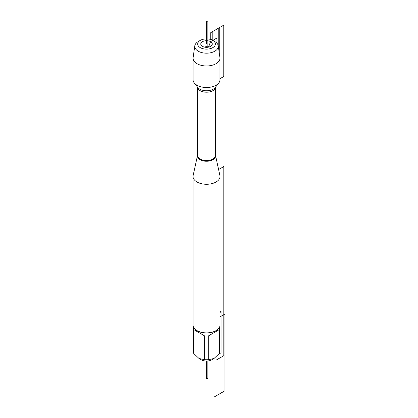 <?xml version="1.0" encoding="UTF-8"?>
<svg xmlns="http://www.w3.org/2000/svg" width="418" height="418" viewBox="0 0 418 418"><rect width="100%" height="100%" fill="white"/><g stroke="black" fill="none" stroke-linecap="round" stroke-linejoin="round"><path stroke-width="0.63" d="M208.467 47.14L210.588 41.675A5.747 3.318 0 0 0 203.268 41.288A5.747 3.318 0 0 0 201.283 45.374A5.747 3.318 0 0 0 202.464 46.367A5.747 3.318 0 0 0 211.769 45.374A5.747 3.318 0 0 0 210.588 41.675L216.921 38.017L216.921 43.211M218.201 45.552L218.201 28.346L212.793 31.465L212.793 40.4L214.842 41.586L212.793 40.4A8.862 5.115 0 0 0 200.259 40.4A8.862 5.115 0 0 0 200.259 47.636A8.862 5.115 0 0 0 212.793 47.636A8.862 5.115 0 0 0 212.793 40.4L214.842 41.586A11.761 6.792 180 0 1 218.248 45.828A11.761 6.792 180 0 1 206.523 53.18A11.761 6.792 180 0 1 194.804 45.828A11.761 6.792 180 0 1 198.205 41.586L200.259 40.4M215.516 87.163L215.516 155.391L219.899 175.529A13.48 7.785 180 0 1 220.009 176.5A13.48 7.785 180 0 1 206.523 184.281A13.48 7.785 180 0 1 193.043 176.5A13.48 7.785 180 0 1 193.147 175.529L197.536 155.381A8.992 5.188 0 0 0 200.17 159.059A8.992 5.188 0 0 0 209.967 160.188A8.992 5.188 0 0 0 215.516 155.391A9.055 5.23 180 0 1 210.494 160.711A9.055 5.23 180 0 1 200.123 159.707A9.055 5.23 180 0 1 197.536 155.381L197.536 87.163M194.804 45.828L193.126 57.564A13.444 7.764 0 0 0 193.079 58.201L193.079 79.76A13.444 7.764 0 0 0 194.25 82.926A13.444 7.764 0 0 0 197.019 85.246A13.444 7.764 0 0 0 218.797 82.926A13.444 7.764 0 0 0 219.967 79.76L219.967 58.201A13.444 7.764 0 0 0 219.925 57.564L218.248 45.828M193.043 176.5L193.043 325.094A13.48 7.785 0 0 0 196.993 330.596L196.993 330.596A13.48 7.785 0 0 0 216.059 330.596A13.48 7.785 0 0 0 220.009 325.094L220.009 176.5M219.466 327.273L219.466 352.269A12.942 7.472 180 0 1 219.283 353.524L213.99 358.524L211.806 359.788A7.472 4.316 180 0 1 201.241 359.788L199.057 358.524L193.769 353.524A12.942 7.472 180 0 1 193.581 352.269L193.581 327.273M219.283 329.624L208.702 335.732L219.283 329.624L219.283 353.524M208.702 335.732L208.702 359.637A12.942 7.472 180 0 1 204.35 359.637L199.057 358.524M220.009 316.86L224.957 314.002L224.957 390.767L213.99 397.1L213.99 358.524L208.702 359.637M204.35 335.732L193.769 329.624L204.35 335.732L204.35 359.637M193.769 329.624L193.769 353.524M216.059 330.596L215.678 330.816A12.942 7.472 180 0 1 197.374 330.816L196.993 330.596M208.441 47.145A2.738 1.578 0 0 0 204.611 47.145M193.079 58.201A13.444 7.764 0 0 0 206.523 65.966A13.444 7.764 0 0 0 219.967 58.201M207.877 47.244L207.877 20.9L206.523 21.684L206.523 44.021M220.009 312.748L221.085 310.877L221.085 352.797L218.797 354.119M216.059 357.003L216.059 360.17L223.797 355.702L223.797 166.526L218.598 169.53M206.523 361.053L206.523 379.074L207.877 378.29L207.877 360.98M219.225 52.673L219.225 27.75L210.74 32.651L210.74 39.219L216.017 42.375L216.033 29.594L223.771 25.127L223.771 76.504L219.967 78.699M215.51 87.169A8.992 5.188 180 0 1 209.841 91.84A8.992 5.188 180 0 1 200.17 90.685A8.992 5.188 180 0 1 197.536 87.169M194.25 82.926L197.782 87.482A9.577 5.528 0 0 0 199.752 89.138A9.577 5.528 0 0 0 215.27 87.482L218.797 82.926M212.793 40.4L214.842 41.586"/></g></svg>
